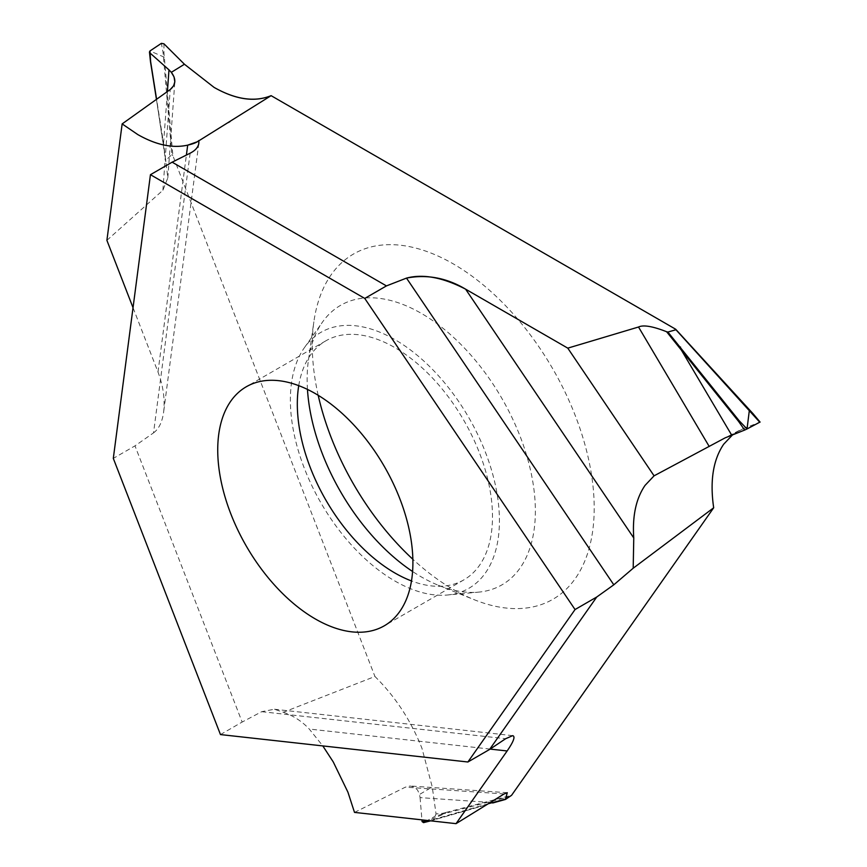 <?xml version="1.0" encoding="UTF-8"?>
<svg xmlns="http://www.w3.org/2000/svg" width="867" height="867" viewBox="0 0 867 867"><rect width="100%" height="100%" fill="white"/><g stroke="black" fill="none" stroke-linecap="round" stroke-linejoin="round"><path stroke-width="0.65" stroke-dasharray="4.33 3.25" d="M190.144 153.188L153.535 432.871L134.992 445.866L113.306 458.394M220.467 734.577L242.153 722.059L134.992 445.866M510.685 796.274L442.463 814.124L442.636 813.322L436.036 813.918L432.254 786.933L421.947 748.297C410.958 720.542 395.298 696.602 374.945 676.488L283.346 712.251L274.34 709.239L261.715 711.688L242.153 722.059M163.939 43.805L163.939 52.594L172.858 155.637L374.945 676.488M729.548 435.819L743.052 428.742L759.752 422.207L753.152 413.993M743.052 428.742L732.886 434.519M318.189 395.287A199.345 115.094 60 0 1 313.865 321.82A199.345 115.094 60 0 1 453.246 263.871A199.345 115.094 60 0 1 593.808 495.577A199.345 115.094 60 0 1 474.336 599.747A199.345 115.094 60 0 1 453.246 589.408A199.345 115.094 60 0 1 412.865 559.269M164.34 57.233L149.969 50.958L150.641 61.384L165.792 160.319L171.883 154.619L163.072 52.692L161.381 43.35M106.901 240.343L162.898 190.252L167.84 177.789L163.603 143.554L156.591 99.282M165.803 161.695L165.792 160.319L165.803 161.695M153.535 432.871C158.867 428.959 162.237 422.012 163.635 412.031C165.109 399.297 163.224 385.967 157.989 372.019L133.03 307.687M172.858 155.637L171.883 154.619M283.346 712.251C293.436 715.784 302.074 721.377 309.259 729.039L322.806 745.913M354.505 812.401L405.377 787.16L410.091 786.011L414.198 787.041L417.526 789.989L419.541 794.454L432.254 786.933M490.343 802.452L420.062 797.618L419.541 794.454M430.596 820.832L486.68 804.717L430.628 820.832M442.463 814.124L435.006 816.324L436.036 813.918M442.636 813.322L445.736 812.509L445.54 813.322L423.54 822.62L435.006 816.324M420.062 797.618L421.936 819.868M488.262 803.742L429.198 820.67M163.939 52.594L163.072 52.692M447.307 595.011A147.823 85.345 -120 0 0 495.848 487.276A147.823 85.345 -120 0 0 394.908 339.626A147.823 85.345 -120 0 0 304.458 347.591A147.823 85.345 -120 0 0 304.35 468.299A147.823 85.345 -120 0 0 394.908 581.02A147.823 85.345 -120 0 0 447.307 595.011L478.454 592.15A161.381 93.181 -120 0 1 438.323 585.258A161.381 93.181 -120 0 1 421.254 576.88A161.381 93.181 60 0 1 412.594 571.505M307.46 389.413A161.381 93.181 60 0 1 308.424 360.249A161.381 93.181 60 0 1 322.513 322.047A161.381 93.181 60 0 1 421.254 313.334A161.381 93.181 -120 0 1 531.46 474.542A161.381 93.181 -120 0 1 478.454 592.15M298.736 385.652A138.016 79.677 60 0 1 325.905 340.796A138.016 79.677 60 0 1 394.908 347.634A138.016 79.677 60 0 1 485.065 469.253A138.016 79.677 60 0 1 463.91 579.839A138.016 79.677 60 0 1 411.489 580.944M675.935 329.72L675.285 329.005L675.827 329.796M261.715 711.688L505.634 738.717M445.736 812.509L511.595 795.277M163.581 143.066L167.396 91.544M162.898 190.252L170.235 89.518M490.148 749.088L309.259 729.039M504.095 793.955L405.377 787.16M157.989 372.019L186.394 155.063M738.966 430.606L723.36 438.778M228.422 122.55L196.332 142.372M156.45 99.38L165.684 161.208M167.84 177.789L174.863 81.292M274.503 709.249L512.679 735.649M507.26 792.687L410.264 786.001M198.814 143.358L163.635 412.031M308.424 360.249L313.865 321.82M438.323 585.258L474.336 599.747M304.458 347.591L322.513 322.047M463.91 579.839L384.319 625.79M325.905 340.796L246.315 386.747"/><path stroke-width="1.3" d="M575.049 609.544L596.734 597.016L613.803 584.813L406.504 278.101C423.096 273.701 442.799 277.386 465.59 289.155C446.592 277.852 426.9 274.167 406.504 278.101L386.444 285.904L364.758 298.421L150.446 174.69L172.132 162.172L386.444 285.904L364.758 298.421L575.049 609.544L467.887 761.995L220.467 734.577L113.306 458.394L150.446 174.69L172.132 162.172L190.144 153.188L172.132 162.172M315.317 618.951A138.016 79.677 -120 0 0 384.319 625.79A138.016 79.677 -120 0 0 405.474 515.204A138.016 79.677 -120 0 0 315.317 393.585A138.016 79.677 -120 0 0 246.315 386.747A138.016 79.677 -120 0 0 225.16 497.344A138.016 79.677 -120 0 0 315.317 618.951M322.806 745.913L333.264 761.952L347.916 792.156L354.505 812.401L456.042 823.65L507.141 750.963C513.643 741.502 515.497 736.397 512.679 735.649L505.634 738.717L489.573 749.467L467.887 761.995M596.734 597.016L489.573 749.467M456.042 823.65L504.095 793.955L507.26 792.687L505.461 799.439L511.595 795.277L713.682 507.78L633.192 568.221L633.766 537.963C632.26 516.114 636.02 498.601 645.037 485.412L654.076 475.831L567.777 348.144L638.524 327.011C643.336 324.692 652.688 326.263 666.604 331.725L667.893 332.039L675.827 329.796L667.893 332.039L666.604 331.725L738.532 421.34L744.666 430.065L747.04 428.959L739.031 420.593L667.893 332.039M613.803 584.813L633.192 568.221M675.285 329.005L271.111 95.663L675.285 329.005L759.752 422.207L747.04 428.959L749.381 410.08M171.33 72.329L168.978 69.869L171.33 72.329L184.433 64.245L163.939 43.805L161.381 43.35L163.939 43.805L184.433 64.245L214.106 87.415C235.651 99.575 254.649 102.328 271.111 95.663L197.308 141.765L187.695 145.136C172.717 148.485 156.071 144.962 137.766 134.558L122.149 123.905L170.235 89.518C175.936 84.728 176.294 79.005 171.33 72.329L174.039 76.914L174.831 81.791L173.638 85.79L170.235 89.518L122.149 123.905L106.901 240.343L133.03 307.687M198.771 140.562C199.508 145.623 196.636 149.839 190.144 153.188C195.313 150.544 198.207 147.227 198.825 143.25L198.771 140.562C197.112 142.351 193.417 143.868 187.695 145.136C172.685 148.517 156.049 144.995 137.766 134.558L122.149 123.905M465.59 289.155L567.777 348.144L465.59 289.155L633.766 537.963M654.076 475.831L725.148 437.857L744.666 430.065M732.886 434.519L723.685 444.218C713.118 459.803 709.78 480.99 713.682 507.78M412.865 559.269A199.345 115.094 60 0 1 318.189 395.287M738.532 421.34L739.031 420.593M167.396 91.544L168.978 69.869L150.045 53.05L149.46 51.998L149.969 50.958L161.381 43.35L149.969 50.958L150.641 61.687L156.591 99.282M505.537 799.081L488.262 803.742M492.77 802.972L505.461 799.439L492.846 802.95L490.343 802.452M421.936 819.868L422.077 821.591L423.54 822.62L429.945 821.006M430.086 820.984L423.54 822.62M429.198 820.67L422.077 821.591M412.594 571.505A161.381 93.181 60 0 1 307.46 389.413M411.489 580.944A138.016 79.677 60 0 1 394.908 573A138.016 79.677 60 0 1 298.736 385.652M666.604 331.725C652.688 326.263 643.336 324.692 638.524 327.011L567.777 348.144M406.504 278.101L386.444 285.904M364.758 298.421L150.446 174.69M168.978 69.869L150.045 53.05M184.433 64.245L214.106 87.415C235.705 99.662 254.703 102.414 271.111 95.663M638.524 327.011L709.217 446.483M680.541 347.038L679.901 347.613L731.607 435.006M749.511 410.015L675.935 329.72M753.152 413.993L749.652 410.178M507.141 750.963L490.148 749.088M186.394 155.063L187.695 145.136M675.631 329.2L753.163 413.819M753.206 413.873L760.099 422.099M230.069 121.532L228.422 122.55M149.46 52.009L150.457 61.514M150.468 61.568L156.45 99.38"/></g></svg>

